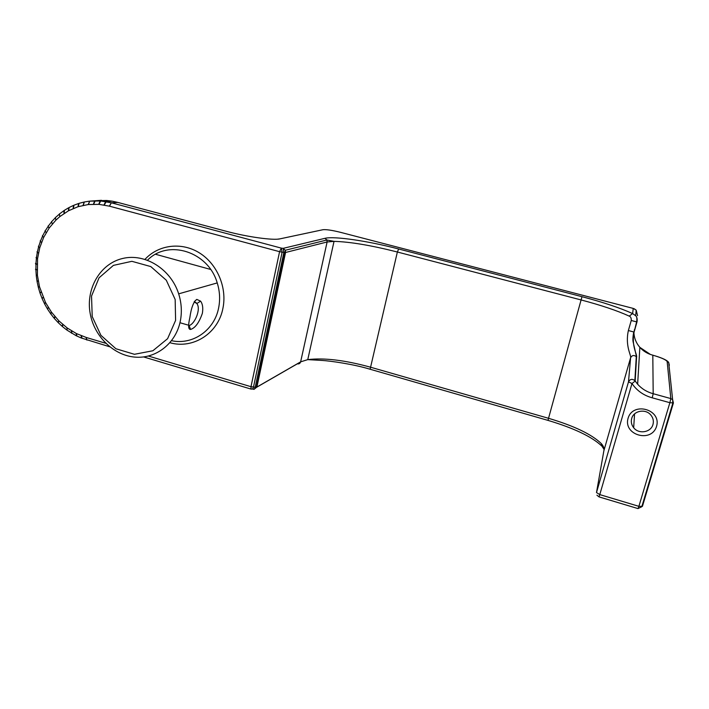 <?xml version="1.0" encoding="UTF-8"?>
<svg xmlns="http://www.w3.org/2000/svg" width="709" height="709" viewBox="0 0 709 709"><rect width="100%" height="100%" fill="white"/><g stroke="black" fill="none" stroke-linecap="round" stroke-linejoin="round"><path stroke-width="1.06" d="M147.534 260.185C168.148 238.898 208.322 251.544 217.229 282.918C219.808 291.204 220.286 299.473 218.664 307.741C214.472 330.367 192.653 345.292 171.596 340.701M169.947 342.731C193.123 349.377 218.292 333.416 222.945 308.176C227.217 287.42 217.167 263.828 199.309 252.829C181.477 241.742 158.497 244.694 145.008 259.326M180.378 320.822C182.071 311.845 181.504 302.849 178.668 293.845C170.878 269.066 145.106 252.98 122.675 258.466C100.155 263.668 85.674 288.687 90.158 313.378C94.12 336.19 113.28 355.147 134.568 357.079C155.847 359.162 176.009 343.537 180.378 320.822M202.366 313.307C203.244 307.972 202.65 303.913 200.594 301.148L196.792 299.393C193.53 301.75 191.226 307.812 189.861 317.579C188 325.653 188.248 329.596 190.615 329.437C195.232 327.992 199.149 322.613 202.366 313.316M210.617 269.447L155.59 254.283M280.986 273.931L279.178 274.489M175.602 320.379L167.599 338.689L152.869 350.76L134.426 354.296L115.922 348.757L100.9 335.304L92.214 316.551L91.532 296.078L99.047 277.822L113.422 265.379L131.883 261.311L150.795 266.575L166.287 280.215L175.158 299.464L175.602 320.379M194.177 301.901L196.845 303.514C201.161 308.938 195.046 323.499 189.489 325.422L188.674 325.555M634.351 329.8L634.156 331.83L637.036 321.797C637.444 319.041 636.983 317.02 635.663 315.727L632.623 313.573C619.781 307.812 602.907 302.185 581.983 296.69L398.662 248.992C368.414 241.042 334.205 235.929 324.952 238.321L283.121 248.363L281.367 248.132L282.12 252.191L285.559 252.484L285.31 250.259L283.121 248.363L283.875 252.431L255.205 387.247L250.986 386.697L251.004 389.073L252.723 388.895L253.468 387.141L282.12 252.191L279.576 251.677L250.986 386.697L148.456 356.06M104.232 205.025L106.226 201.675L112.359 201.205L117.667 202.375L111.588 202.854L281.367 248.132L279.576 251.677L109.487 206.177L111.34 202.792L100.705 200.975L89.715 201.134L88.191 204.547L98.95 204.352L109.487 206.177M143.661 356.946L251.004 389.073L254.451 389.002L256.383 387.211L255.205 387.247L254.451 389.002L253.21 389.25M324.952 238.321L326.902 239.996L285.31 250.259L256.383 387.211L256.897 387.052L285.559 252.484L327.115 241.973L334.036 241.361C350.069 241.813 371.179 245.358 397.368 252.005L581.017 299.925C600.975 305.189 617.052 310.586 629.229 316.117C630.7 316.639 631.365 318.093 631.249 320.486L628.369 330.545C624.913 346.249 631.559 355.723 630.593 357.77L628.502 381.841L596.491 492.56L599.779 494.607L598.999 496.885M253.99 389.374L256.897 387.052L300.634 361.856C300.102 363.487 298.994 364.151 297.31 363.841L256.88 387.132M637.967 508.583L641.796 506.74L672.814 403.191L672.628 399.672L673.408 402.934L669.872 402.703L670.82 398.573L653.184 393.708L652.227 397.82L669.872 402.703L638.889 506.332L642.434 506.315L673.382 403.04M668.693 362.503L672.628 399.672L670.82 398.573L667.16 361.581L668.693 362.503L668.915 364.532M652.812 355.147L653.184 393.708C646.989 392.042 641.805 388.878 637.639 384.234L635.167 380.99L636.585 357.026C637.426 354.837 631.143 345.921 634.121 331.936M656.552 426.331C661.727 409.368 632.809 401.329 628.085 418.292C623.007 435.078 651.606 443.285 656.552 426.331M596.491 492.56L603.962 450.233C604.272 448.115 603.359 445.872 601.214 443.506C591.634 434.28 574.06 425.87 548.491 418.283L370.275 367.129C344.796 360.145 323.96 357.646 307.759 359.623L300.634 361.856L327.115 241.973L326.902 239.996L334.036 241.361L307.759 359.623L321.629 360.411C330.199 360.863 353.738 364.204 370.107 369.247L397.368 252.005L398.662 248.992M631.692 418.496C633.589 410.671 645.615 408.446 650.835 415.031C653.166 417.902 653.884 421.057 652.971 424.496C650.977 432.455 638.729 434.457 633.669 427.731C631.471 424.913 630.815 421.837 631.692 418.496M637.045 321.78L636.629 321.886C637.134 318.501 636.815 316.444 635.663 315.727L636.212 310.161L637.568 315.691M118.102 202.49L226.277 231.285C247.246 236.948 273.337 240.546 279.975 238.853L323.047 229.698C326.3 229.388 332.025 230.239 340.223 232.26L633.243 308.415L632.623 313.573L629.229 316.117M105.801 343.307L86.356 337.502L76.466 333.593L67.213 327.983L58.847 320.831L51.438 312.12L45.518 302.477L39.509 286.791L37.417 275.314L37.55 258.661L39.757 247.751L43.621 237.497L49.205 227.988L55.922 220.109L59.831 216.6L68.472 210.786L78.017 206.718L88.191 204.547M282.182 260.38L283.786 260.806M194.417 301.511L196.792 299.393M86.356 337.502L86.702 339.895L87.26 340.063M86.241 337.457L86.463 339.815L87.012 339.983M81.349 335.765L82.084 338.299M81.118 335.667L81.588 338.113M76.466 333.593L76.864 336.039M76.244 333.478L76.342 335.8M71.751 330.997L71.831 333.31M71.529 330.864L71.325 333.026M67.213 327.983L67.018 330.155M67.009 327.833L66.938 330.102L76.129 335.694L81.18 337.963L109.709 346.781M62.906 324.589L62.472 326.592L66.549 329.809M62.711 324.421L62.1 326.273M58.847 320.831L58.262 322.701L62.038 326.202M58.661 320.645L58.173 322.613M55.072 316.737L54.345 318.447L57.81 322.223M54.903 316.533L54.026 318.066M51.597 312.332L50.747 313.883L53.902 317.898M51.438 312.12L50.605 313.679M48.442 307.644L47.485 309.009L50.339 313.263M48.301 307.422L47.352 308.787M45.642 302.716L44.587 303.877L47.122 308.362M45.518 302.477L44.366 303.417M43.214 297.576L42.079 298.524L44.295 303.222M43.107 297.328L42.008 298.312M41.166 292.25L39.979 292.968L41.858 297.886M41.078 292.002L39.934 292.808M39.509 286.791L38.295 287.269L39.828 292.383M39.447 286.525L38.277 287.18M38.268 281.225L37.01 281.039M38.224 280.959L36.992 280.906L36.248 275.677M37.453 275.588L36.23 275.269M37.417 275.314L36.239 275.012L35.893 269.881M37.054 269.925L35.884 269.482M37.045 269.65C35.432 269.473 35.06 269.278 35.92 269.083L35.964 264.111M37.09 264.262C35.477 264.085 35.104 263.908 35.964 263.713M37.098 263.996C35.494 263.659 35.122 263.385 35.991 263.181L36.398 258.368M37.55 258.661L36.283 257.89M37.586 258.395C35.999 257.899 35.636 257.544 36.505 257.332L37.258 252.705M38.446 253.14L37.125 252.147M38.499 252.883C36.939 252.236 36.593 251.801 37.462 251.58L38.552 247.149M39.757 247.751L38.454 246.528M39.828 247.503C38.313 246.697 37.994 246.183 38.862 245.961L40.271 241.742M41.485 242.522L40.227 241.078M41.583 242.283C40.121 241.335 39.828 240.75 40.697 240.519L42.407 236.522M43.621 237.497L42.443 235.822M43.736 237.267C42.336 236.177 42.079 235.521 42.957 235.282L44.951 231.524M46.156 232.712L45.084 230.815M46.28 232.49C44.959 231.267 44.738 230.54 45.624 230.301L47.902 226.774M49.063 228.192L48.115 226.082M49.205 227.988C47.973 226.641 47.795 225.843 48.682 225.604L51.234 222.316M52.324 223.982L51.535 221.669M52.484 223.796C51.34 222.325 51.216 221.474 52.111 221.226L54.947 218.186M55.922 220.109L55.32 217.601M56.1 219.932C55.063 218.363 54.992 217.45 55.896 217.202L58.998 214.419M59.831 216.6L59.441 213.905M60.026 216.44C59.104 214.774 59.095 213.817 59.999 213.56L63.385 211.052M64.023 213.48L63.863 210.626M64.227 213.347L64.395 210.325L68.073 208.109M68.472 210.786L68.569 207.781M68.693 210.67L69.065 207.533L73.018 205.628M73.151 208.526L73.506 205.397M73.382 208.428L73.966 205.202L78.203 203.643M78.017 206.718L78.593 203.492M78.256 206.647L79.062 203.35L83.573 202.162M83.042 205.388L84.167 202.012M83.29 205.335L84.327 201.985L89.086 201.205M88.439 204.52L89.715 201.134L100.935 200.346L94.687 200.798L93.428 204.192M93.677 204.183L95.183 200.789L106.394 200.479L100.199 200.939L98.702 204.334M98.95 204.352L100.705 200.975L106.891 200.514L111.862 201.126L105.73 201.595L103.984 204.981M109.363 206.142L111.34 202.792L117.854 202.419M260.947 368.033L259.077 369.026M100.935 200.346L101.573 200.337M106.572 200.487L107.165 200.55M112.182 201.17L112.749 201.294M596.925 495.201L599.043 496.894L638.065 508.61L638.889 506.332L599.779 494.607L631.994 383.516L628.502 381.841C630.071 379.04 632.189 378.624 634.865 380.6L635.14 381.079L631.994 383.516C636.85 390.659 643.595 395.427 652.227 397.82M602.659 457.801L602.765 457.216M603.846 450.88L630.593 357.77C631.994 355.244 633.89 354.863 636.283 356.627L634.865 380.609L637.639 384.234L639.855 347.348C643.338 351.23 647.663 353.844 652.847 355.191C661.382 357.69 666.159 359.826 667.16 361.581L668.684 362.485C667.444 360.447 662.959 358.249 655.231 355.891M636.585 357.026L633.119 341.862C632.703 339.841 632.907 336.536 633.731 331.954L628.369 330.545M633.908 332.751C634.201 338.246 636.186 343.112 639.855 347.348L650.428 354.456M370.302 369.3L547.968 420.375L581.983 296.69M547.995 420.384L547.968 420.375C573.776 428.094 591.66 436.593 601.604 445.864M604.024 449.32L602.003 446.289L601.214 443.506M669.358 365.268L668.702 362.503M633.234 308.406L636.212 310.161L634.156 308.725M320.769 230.186L323.047 229.698M277.777 239.146L279.975 238.853M260.247 363.54L262.108 362.565M634.156 331.83L636.629 321.886L631.249 320.486M178.668 293.845L217.229 282.918M190.615 329.437L189.037 325.537M200.594 301.148L196.845 303.514M196.127 302.61L194.106 302.043M187.725 324.97L179.971 322.728M37.045 281.455L38.206 286.737M633.669 427.731L634.573 413.905M261.745 364.284L259.875 365.259"/></g></svg>
